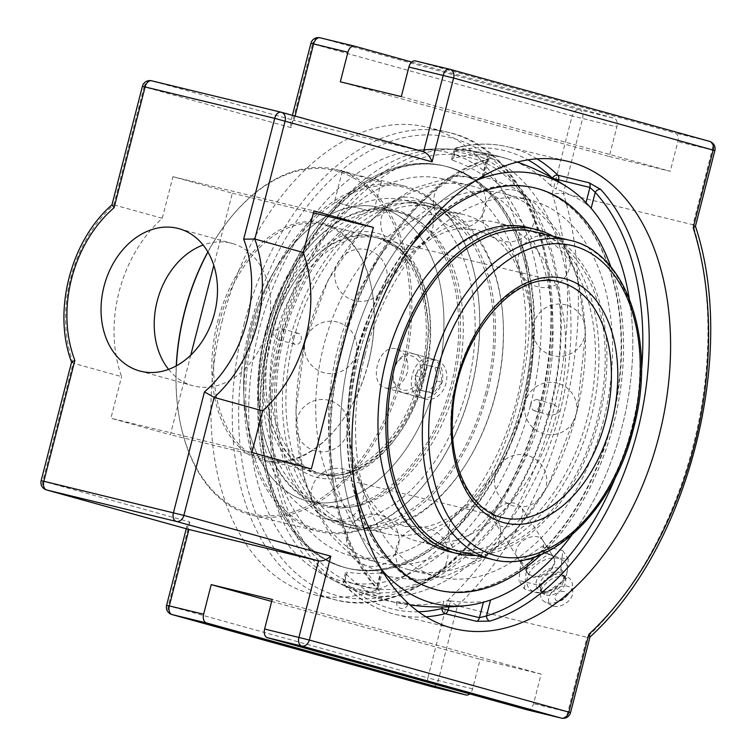 <?xml version="1.0" encoding="UTF-8"?>
<svg xmlns="http://www.w3.org/2000/svg" width="756" height="756" viewBox="0 0 756 756"><rect width="100%" height="100%" fill="white"/><g stroke="black" fill="none" stroke-linecap="round" stroke-linejoin="round"><path stroke-width="0.57" stroke-dasharray="3.78 2.83" d="M222.491 319.835A240.446 153.27 103.6 0 0 313.542 594.528A240.446 153.27 103.6 0 0 519.174 396.985A240.446 153.27 103.6 0 0 426.904 127.178A240.446 153.27 103.6 0 0 222.491 319.835M530.627 404.526A220.761 140.72 103.6 0 0 449.886 153.062A220.761 140.72 103.6 0 0 414.354 150.425A220.761 140.72 103.6 0 0 258.24 333.689A220.761 140.72 103.6 0 0 313.031 568.115A220.761 140.72 103.6 0 0 530.627 404.526A220.761 140.72 -76.4 0 1 313.097 568.162A220.761 140.72 -76.4 0 1 258.231 333.727A220.761 140.72 -76.4 0 1 414.382 150.425A220.761 140.72 -76.4 0 1 530.627 404.526M489.623 155.16A4.527 2.882 103.6 0 0 486.722 158.769L455.377 151.172A4.527 2.882 -76.4 0 1 458.287 147.552L489.623 155.16C493.366 156.265 493.441 157.418 489.86 158.628A240.446 153.27 103.6 0 0 342.128 348.856A240.446 153.27 103.6 0 0 379.011 590.341C381.534 593.271 380.873 594.377 377.027 593.677L345.69 586.07A4.527 3.26 134.5 0 1 344.519 585.437A4.527 3.26 134.5 0 1 344.301 581.383L376.242 589.037A4.527 2.882 103.6 0 0 377.027 593.677M379.011 590.341A4.527 3.204 137.6 0 1 377.764 589.623A4.527 3.204 137.6 0 1 377.707 585.749L378.151 588.225L376.242 589.037L380.391 572.887L381.667 572.519L382.441 571.12M483.755 176.895L482.574 174.919L486.722 158.769L488.026 160.291L486.467 162.162A4.527 3.26 72.8 0 1 488.518 158.666C423.388 177.717 361.963 258.221 339.614 352.154C316.509 443.205 331.818 540.72 377.754 589.623A4.527 3.204 137.6 0 1 377.754 589.623L378.265 590.256L378.151 588.225L382.413 571.621M418.418 611.774A235.929 150.387 -76.4 0 1 344.301 581.383L346.172 574.078L345.464 572.67L347.278 572.197L344.906 581.44A4.527 2.882 -76.4 0 0 345.69 586.07A240.446 153.27 103.6 0 0 395.067 614.307A240.446 153.27 103.6 0 0 425.959 616.811M448.932 606.87L450.481 600.85L443.819 601.19L442.326 607.011M484.086 175.609L488.026 160.291L489.283 158.373L488.518 158.666A4.527 3.26 72.8 0 1 489.86 158.628M451.615 159.232L453.78 150.822L455.377 151.172L453.005 160.414L451.615 159.232L452.891 158.429L454.772 151.124A4.527 3.307 76 0 1 457.068 147.552A4.527 3.307 76 0 1 458.287 147.552A240.446 153.27 103.6 0 1 508.429 146.957C491.816 142.969 474.692 143.167 457.068 147.552A4.527 4.527 0 0 0 453.78 150.822L454.772 151.124A235.929 150.387 -76.4 0 1 528.028 159.913M551.804 177.632A235.929 150.387 -76.4 0 1 552.419 178.227L550.538 185.541L556.208 189.066L558.202 181.317M586.013 202.627L585.777 203.581L591.145 208.287M490.568 600.018L483.594 601.54L483.405 602.267M380.391 572.887A213.107 164.165 105.5 0 1 347.278 572.197M346.172 574.078A228.832 145.861 103.6 0 0 399.669 603.307A228.832 145.861 103.6 0 0 443.819 601.19M450.481 600.85A213.107 164.165 -74.5 0 0 483.594 601.54M571.838 535.059A220.761 140.72 103.6 0 0 629.247 298.384A220.761 140.72 -76.4 0 1 622.103 426.715A220.761 140.72 -76.4 0 1 571.838 535.059M550.538 185.541A228.832 145.861 103.6 0 0 507.484 158.845A228.832 145.861 103.6 0 0 505.254 158.193A228.832 145.861 103.6 0 0 452.891 158.429M585.777 203.581A213.107 164.165 -74.5 0 0 556.208 189.066M475.685 180.665A220.761 140.72 103.6 0 0 349.716 355.878A220.761 140.72 103.6 0 0 381.402 569.344A220.761 140.72 -76.4 0 1 349.716 355.878A220.761 140.72 -76.4 0 1 475.685 180.665M453.005 160.414A213.107 164.165 105.5 0 1 482.574 174.919M520.506 519.041C511.254 528.368 502.702 529.483 494.849 522.387C492.732 518.843 493.054 514.94 495.813 510.669C505.074 501.351 513.636 500.236 521.479 507.333C523.587 510.867 523.265 514.77 520.506 519.041M551.927 567.728C554.677 563.475 555.112 559.733 553.212 556.501C546.03 550.538 537.979 552.438 529.058 562.18C526.27 566.395 525.77 570.024 527.546 573.057C534.643 578.898 542.77 577.111 551.927 567.728M41.145 480.684L189.813 522.009L186.921 526.204L188.66 529.408M447.817 600.141L457.446 605.858L438.272 680.57L427.858 677.877L447.817 600.141A297.779 189.813 103.6 0 0 552.192 193.64L563.381 193.3A305.405 194.679 -76.4 0 1 457.446 605.858L587.043 637.289A305.405 194.679 103.6 0 0 692.968 224.73L563.381 193.3L582.555 118.588A7.636 4.867 -76.4 0 0 579.767 109.894L614.07 118.219A7.636 4.867 -76.4 0 1 616.858 126.913L609.27 156.492L340.313 81.818M527.168 709.818A7.636 4.867 103.6 0 0 533.556 703.675L541.154 674.106L480.164 659.308L472.576 688.886A7.636 4.867 -76.4 0 1 469.703 693.876M552.192 193.64L572.15 115.904L312.578 43.829L291.069 127.641L290.597 122.406L293.99 120.327L423.577 151.758M71.612 362.039L73.124 363.192L121.593 376.649A124.712 96.069 105.5 0 1 162.256 218.286L172.935 176.696L232.357 193.196L213.816 265.384M162.256 218.286L113.778 204.829L111.964 204.848M590.03 636.798L587.043 637.289L567.86 712.001L570.563 712.596M609.27 156.492L670.251 171.281L677.848 141.703A7.636 4.867 103.6 0 0 675.051 133.009L415.488 60.943M695.388 226.422L692.968 224.73L712.152 150.028A7.636 4.867 103.6 0 0 709.355 141.325L675.051 133.009M190.777 355.112L170.336 434.738L110.915 418.248L121.593 376.649M411.765 62.049L614.07 118.219M401.304 96.607L670.251 171.281M271.688 601.426L480.164 659.308M541.154 674.106L272.198 599.432M168.588 369.382A73.804 56.861 -74.5 0 0 192.695 385.692A73.804 56.861 -74.5 0 0 267.227 329.786A73.804 56.861 -74.5 0 0 232.186 243.46A73.804 56.861 -74.5 0 0 230.788 243.092A73.804 56.861 -74.5 0 0 203.118 245.01M311.359 468.947L170.336 434.738M251.946 452.457L110.915 418.248M232.357 193.196L313.456 212.861M172.935 176.696L313.957 210.905M518.323 545.548A15.271 10.064 147.2 0 1 531.194 536.911A15.271 10.064 147.2 0 1 542.581 540.039A15.271 10.064 147.2 0 1 535.21 556.775A15.271 10.064 147.2 0 1 516.924 556.596A15.271 10.064 147.2 0 1 518.323 545.548M524.39 588.962L526.469 569.221L548.431 554.299L559.015 557.711L568.314 559.128L566.244 578.869L544.273 593.781L534.974 592.373L524.39 588.962L518.918 580.485L538.811 585.314L544.273 593.781M538.811 585.314L560.772 570.393L562.851 550.652L542.959 545.832L520.997 560.744L518.918 580.485M520.997 560.744L526.469 569.221M542.959 545.832L548.431 554.299M562.851 550.652L568.314 559.128M560.772 570.393L566.244 578.869M558.778 558.429A22.311 14.704 -32.8 0 0 530.419 571.186A22.311 14.704 -32.8 0 0 535.465 592.043A22.311 14.704 -32.8 0 0 544.603 591.995A22.311 14.704 -32.8 0 0 563.428 579.843A22.311 14.704 -32.8 0 0 558.778 558.429M552.324 568.342A15.271 10.064 147.2 0 1 539.444 576.979A15.271 10.064 147.2 0 1 528.057 573.851A15.271 10.064 147.2 0 1 529.455 562.795A15.271 10.064 147.2 0 1 542.326 554.167A15.271 10.064 147.2 0 1 553.713 557.295A15.271 10.064 147.2 0 1 552.324 568.342M565.308 597.344A6.218 4.101 -32.8 0 0 565.734 596.645A6.218 4.101 -32.8 0 0 562.918 591.39A6.218 4.101 -32.8 0 0 555.329 596.286A6.218 4.101 -32.8 0 0 558.949 601.02A6.218 4.101 -32.8 0 0 565.308 597.344M541.967 591.258A15.366 10.121 -32.8 0 0 548.251 591.23A15.366 10.121 -32.8 0 0 561.226 582.857A15.366 10.121 -32.8 0 0 564.014 575.165A15.366 10.121 -32.8 0 0 558.022 568.115A15.366 10.121 -32.8 0 0 539.236 575.902A15.366 10.121 -32.8 0 0 540.086 590.597A15.366 10.121 -32.8 0 0 541.967 591.258M544.603 592.553A13.58 8.949 -32.8 0 0 557.522 589.17A13.58 8.949 -32.8 0 0 564.089 578.321A13.58 8.949 -32.8 0 0 563.097 574.957A13.58 8.949 -32.8 0 0 558.788 572.094A13.58 8.949 -32.8 0 0 543.885 577.13A13.58 8.949 -32.8 0 0 540.285 589.68A13.58 8.949 -32.8 0 0 542.94 591.967A13.58 8.949 -32.8 0 0 544.603 592.553M546.182 595A13.58 8.949 -32.8 0 0 561.084 589.963A13.58 8.949 -32.8 0 0 564.685 577.414A13.58 8.949 -32.8 0 0 561.406 574.862A13.58 8.949 -32.8 0 0 560.366 574.541A13.58 8.949 -32.8 0 0 547.826 577.65A13.58 8.949 -32.8 0 0 540.899 588.092A13.58 8.949 -32.8 0 0 541.863 592.128A13.58 8.949 -32.8 0 0 546.182 595M547.316 602.825A17.454 11.501 -32.8 0 0 564.089 598.365A17.454 11.501 -32.8 0 0 572.358 584.246A17.454 11.501 -32.8 0 0 566.887 576.932A17.454 11.501 -32.8 0 0 565.554 576.526A17.454 11.501 -32.8 0 0 549.432 580.523A17.454 11.501 -32.8 0 0 540.521 593.942A17.454 11.501 -32.8 0 0 544.925 601.946A17.454 11.501 -32.8 0 0 547.316 602.825M553.713 606.208A13.277 8.751 -32.8 0 0 566.471 602.815A13.277 8.751 -32.8 0 0 572.764 592.08A13.277 8.751 -32.8 0 0 567.595 586.212A13.277 8.751 -32.8 0 0 551.445 592.827A13.277 8.751 -32.8 0 0 551.899 605.547A13.277 8.751 -32.8 0 0 553.713 606.208M265.45 331.903A164.194 104.668 103.6 0 0 327.622 519.485A164.194 104.668 103.6 0 0 467.217 387.922A164.194 104.668 103.6 0 0 405.036 200.34A164.194 104.668 103.6 0 0 265.45 331.903M456.01 384.813A151.143 96.343 103.6 0 0 398.781 212.152A151.143 96.343 103.6 0 0 270.298 333.245A151.143 96.343 103.6 0 0 327.528 505.906A151.143 96.343 103.6 0 0 456.01 384.813M436.656 380.117A151.143 96.343 -76.4 0 1 308.165 501.209A151.143 96.343 -76.4 0 1 250.935 328.548A151.143 96.343 -76.4 0 1 379.427 207.456A151.143 96.343 -76.4 0 1 436.656 380.117A151.143 96.343 103.6 0 0 379.427 207.456A151.143 96.343 103.6 0 0 250.935 328.548A151.143 96.343 103.6 0 0 308.165 501.209A151.143 96.343 103.6 0 0 436.656 380.117M383.698 533.046A164.194 104.668 -76.4 0 1 323.644 346.021A164.194 104.668 -76.4 0 1 463.23 214.458A164.194 104.668 -76.4 0 1 526.242 398.705A164.194 104.668 -76.4 0 1 385.815 533.594A164.194 104.668 -76.4 0 1 383.698 533.046M356.067 353.884A164.194 104.668 103.6 0 0 416.112 540.909A164.194 104.668 103.6 0 0 418.238 541.466A164.194 104.668 103.6 0 0 558.656 406.567A164.194 104.668 103.6 0 0 495.652 222.321A164.194 104.668 103.6 0 0 356.067 353.884M353.997 481.383A206.861 131.856 -76.4 0 1 359.374 353.77A206.861 131.856 -76.4 0 1 411.028 246.295M610.895 266.962A206.861 131.856 -76.4 0 1 613.57 424.343A206.861 131.856 -76.4 0 1 541.126 554.583M611.15 423.757A206.861 131.856 -76.4 0 1 435.286 589.5A206.861 131.856 -76.4 0 1 356.955 353.175A206.861 131.856 -76.4 0 1 532.819 187.431A206.861 131.856 -76.4 0 1 611.15 423.757M364.902 355.386A193.933 123.615 103.6 0 0 438.338 576.932A193.933 123.615 103.6 0 0 604.186 417.605A193.933 123.615 103.6 0 0 529.767 200A193.933 123.615 103.6 0 0 364.902 355.386M278.265 334.369A193.933 123.615 -76.4 0 1 443.129 178.983A193.933 123.615 -76.4 0 1 517.548 396.598A193.933 123.615 -76.4 0 1 351.701 555.925A193.933 123.615 -76.4 0 1 278.265 334.369M524.513 402.74A206.861 131.856 -76.4 0 1 348.648 568.484A206.861 131.856 -76.4 0 1 270.317 332.167A206.861 131.856 -76.4 0 1 446.182 166.414A206.861 131.856 -76.4 0 1 524.513 402.74M267.898 331.582A206.861 131.856 103.6 0 0 346.229 567.898A206.861 131.856 103.6 0 0 522.094 402.154A206.861 131.856 103.6 0 0 443.763 165.829A206.861 131.856 103.6 0 0 267.898 331.582M550.349 409.412A225.742 143.895 -76.4 0 1 355.528 589.529A225.742 143.895 -76.4 0 1 339.057 583.207A225.742 143.895 -76.4 0 1 272.963 332.394A225.742 143.895 -76.4 0 1 444.594 148.932A225.742 143.895 -76.4 0 1 550.349 409.412L548.667 412.644L550.16 415.186C554.668 414.968 557.626 413.749 559.062 411.529C558.93 408.901 556.955 406.416 553.137 404.063L550.453 405.679L550.349 409.412M406.709 603.326A5.812 0.482 9.7 0 1 407.966 603.855A5.812 0.482 9.7 0 1 405.802 603.864A5.812 0.482 9.7 0 1 397.75 602.419A5.812 0.482 9.7 0 1 396.494 601.889A5.812 0.482 9.7 0 1 400.368 602.088A5.812 0.482 9.7 0 1 406.709 603.326M280.552 334.199A227.424 144.963 -76.4 0 1 459.147 149.641A227.424 144.963 -76.4 0 1 560.007 411.793A227.424 144.963 -76.4 0 1 363.73 593.243A227.424 144.963 -76.4 0 1 352.901 589.51A227.424 144.963 -76.4 0 1 280.552 334.199M408.722 569.712A193.933 123.615 -76.4 0 1 337.79 348.809A193.933 123.615 -76.4 0 1 502.664 193.423A193.933 123.615 -76.4 0 1 577.083 411.037A193.933 123.615 -76.4 0 1 411.226 570.364A193.933 123.615 -76.4 0 1 408.722 569.712M539.425 406.076C538.253 409.459 536.278 410.952 533.528 410.565C529.106 405.452 530.098 401.738 536.495 399.442L536.609 399.47C539.085 400.5 540.03 402.702 539.425 406.076M281.497 334.464L281.459 338.244L278.794 339.841C274.976 337.441 273.029 334.955 272.963 332.394C274.154 330.221 277.083 329.002 281.761 328.718L283.264 331.222L281.497 334.464M301.124 339.916C301.757 336.543 300.85 334.35 298.412 333.339C295.653 332.952 293.687 334.445 292.506 337.828C291.91 341.202 292.846 343.404 295.331 344.434L295.435 344.462C298.119 344.755 300.019 343.243 301.124 339.916M376.299 561.84A193.933 123.615 103.6 0 0 378.803 562.492A193.933 123.615 103.6 0 0 544.66 403.165A193.933 123.615 103.6 0 0 470.241 185.56A193.933 123.615 103.6 0 0 305.377 340.947A193.933 123.615 103.6 0 0 376.299 561.84M271.536 334.303A121.206 77.263 -76.4 0 1 299.943 273.738A121.206 77.263 -76.4 0 1 374.579 237.186A121.206 77.263 -76.4 0 1 420.468 375.656A121.206 77.263 -76.4 0 1 317.425 472.774A121.206 77.263 -76.4 0 1 267.832 406.085A121.206 77.263 -76.4 0 1 271.536 334.303M422.235 376.11A122.5 78.085 103.6 0 0 397.543 247.392A122.5 78.085 103.6 0 0 300.415 273.105A122.5 78.085 103.6 0 0 267.974 406.87A122.5 78.085 103.6 0 0 340.824 474.588A122.5 78.085 103.6 0 0 422.235 376.11M219.495 321.678A121.206 77.263 103.6 0 0 265.394 460.149A121.206 77.263 103.6 0 0 340.03 423.606A121.206 77.263 103.6 0 0 368.437 363.031A121.206 77.263 103.6 0 0 372.141 291.249A121.206 77.263 103.6 0 0 322.538 224.56A121.206 77.263 103.6 0 0 219.495 321.678M407.38 372.481C403.09 384.048 396.021 389.255 386.193 388.083L385.806 387.989C367.321 384.124 378.699 342.761 396.616 349.055C405.622 352.731 409.213 360.546 407.38 372.481M471.082 389.151A177.906 113.4 103.6 0 0 476.507 283.793A177.906 113.4 103.6 0 0 403.723 185.919A177.906 113.4 103.6 0 0 252.485 328.463A177.906 113.4 103.6 0 0 319.845 531.695A177.906 113.4 103.6 0 0 429.389 478.047A177.906 113.4 103.6 0 0 471.082 389.151M471.253 389.17A176.611 112.578 -76.4 0 1 429.871 477.423A176.611 112.578 -76.4 0 1 259.176 470.251A176.611 112.578 -76.4 0 1 321.64 212.738A176.611 112.578 -76.4 0 1 476.649 284.577A176.611 112.578 -76.4 0 1 471.253 389.17M453.222 384.161A152.429 97.165 103.6 0 0 422.5 223.993A152.429 97.165 103.6 0 0 301.644 255.991A152.429 97.165 103.6 0 0 261.274 422.434A152.429 97.165 103.6 0 0 351.918 506.709A152.429 97.165 103.6 0 0 453.222 384.161M207.928 252.013A177.906 113.4 -76.4 0 1 226.365 223.114A177.906 113.4 -76.4 0 1 335.91 169.467A177.906 113.4 -76.4 0 1 403.269 372.708A177.906 113.4 -76.4 0 1 252.031 515.242A177.906 113.4 -76.4 0 1 179.238 417.369A177.906 113.4 -76.4 0 1 176.394 365.81M377.149 179.512L374.589 178.851C362.615 176.28 341.24 172.132 342.336 171.272L346.891 172.179C357.248 175.411 382.035 183.396 381.468 181.317L377.149 179.512M421.357 397.854C431.071 398.988 438.026 393.753 442.213 382.149C444.141 370.242 440.663 362.464 431.78 358.816C413.532 352.428 402.088 393.772 420.969 397.75L421.357 397.854M265.743 332.139A151.143 96.343 -76.4 0 1 301.171 256.624A151.143 96.343 -76.4 0 1 394.235 211.047A151.143 96.343 -76.4 0 1 451.464 383.708A151.143 96.343 -76.4 0 1 322.973 504.81A151.143 96.343 -76.4 0 1 261.132 421.659A151.143 96.343 -76.4 0 1 265.743 332.139M176.252 365.885A176.611 112.578 103.6 0 0 179.106 416.594A176.611 112.578 103.6 0 0 284.133 514.231A176.611 112.578 103.6 0 0 401.502 372.245A176.611 112.578 103.6 0 0 365.913 186.675A176.611 112.578 103.6 0 0 225.883 223.748A176.611 112.578 103.6 0 0 207.862 251.918M368.266 363.022A122.5 78.085 -76.4 0 1 339.557 424.229A122.5 78.085 -76.4 0 1 221.158 419.259A122.5 78.085 -76.4 0 1 264.487 240.644A122.5 78.085 -76.4 0 1 371.999 290.465A122.5 78.085 -76.4 0 1 368.266 363.022M369.108 210.82L334.417 202.126L369.108 210.82M293.81 338.782A164.194 104.668 -76.4 0 1 433.396 207.22A164.194 104.668 -76.4 0 1 495.567 394.802A164.194 104.668 -76.4 0 1 355.981 526.365A164.194 104.668 -76.4 0 1 293.81 338.782M485.853 392.44A164.194 104.668 -76.4 0 1 346.267 524.002A164.194 104.668 -76.4 0 1 284.086 336.42A164.194 104.668 -76.4 0 1 423.681 204.857A164.194 104.668 -76.4 0 1 485.853 392.44M269.788 332.035A206.861 131.856 -76.4 0 1 445.643 166.292A206.861 131.856 -76.4 0 1 523.974 402.608A206.861 131.856 -76.4 0 1 348.11 568.351A206.861 131.856 -76.4 0 1 269.788 332.035M522.037 402.135A206.861 131.856 -76.4 0 1 346.172 567.888A206.861 131.856 -76.4 0 1 267.851 331.563A206.861 131.856 -76.4 0 1 443.706 165.819A206.861 131.856 -76.4 0 1 522.037 402.135M495.35 394.802A166.783 106.312 -76.4 0 1 353.562 528.435A166.783 106.312 -76.4 0 1 290.417 337.904A166.783 106.312 -76.4 0 1 432.205 204.271A166.783 106.312 -76.4 0 1 495.35 394.802M487.44 392.884A166.783 106.312 -76.4 0 1 345.653 526.516A166.783 106.312 -76.4 0 1 282.498 335.985A166.783 106.312 -76.4 0 1 424.286 202.353A166.783 106.312 -76.4 0 1 487.44 392.884M553.231 236.288A166.783 106.312 -76.4 0 1 598.875 419.911A166.783 106.312 -76.4 0 1 475.817 555.433M527.801 227.461A166.783 106.312 -76.4 0 1 590.956 417.992A166.783 106.312 -76.4 0 1 449.168 551.625M610.829 266.887A206.861 131.856 -76.4 0 1 613.522 424.333A206.861 131.856 -76.4 0 1 541.031 554.62M437.686 590.086A206.861 131.856 -76.4 0 1 437.667 590.077A206.861 131.856 -76.4 0 1 359.336 353.761A206.861 131.856 -76.4 0 1 535.191 188.008A206.861 131.856 -76.4 0 1 535.22 188.017L533.254 187.545A206.861 131.856 -76.4 0 1 611.585 423.861A206.861 131.856 -76.4 0 1 435.73 589.604A206.861 131.856 -76.4 0 1 357.399 353.288A206.861 131.856 -76.4 0 1 533.254 187.545M385.806 361.094A164.194 104.668 -76.4 0 1 525.392 229.531A164.194 104.668 -76.4 0 1 587.563 417.114A164.194 104.668 -76.4 0 1 447.977 548.676A164.194 104.668 -76.4 0 1 385.806 361.094M495.652 222.321L535.106 231.894A164.194 104.668 -76.4 0 1 597.278 419.476A164.194 104.668 -76.4 0 1 457.692 551.029L418.238 541.466M423.795 377.036A20.166 15.536 -74.5 0 0 414.09 353.94A20.166 15.536 -74.5 0 0 393.592 369.712A20.166 15.536 -74.5 0 0 403.298 392.808A20.166 15.536 -74.5 0 0 423.795 377.036M420.327 376.138A17.624 13.58 105.5 0 1 396.73 386.118A17.624 13.58 105.5 0 1 404.328 356.558A17.624 13.58 105.5 0 1 420.327 376.138M415.857 375.893A20.166 15.536 -74.5 0 0 425.562 398.988A20.166 15.536 -74.5 0 0 446.059 383.216A20.166 15.536 -74.5 0 0 436.354 360.121A20.166 15.536 -74.5 0 0 415.857 375.893M415.091 375.543L423.889 364.373L435.069 367.085L437.44 380.967L428.643 392.128L417.463 389.416L415.091 375.543L419.778 376.847L422.15 390.72L433.33 393.432L442.137 382.271L439.765 368.389L428.586 365.677L419.778 376.847M428.586 365.677L423.889 364.373M439.765 368.389L435.069 367.085M442.137 382.271L437.44 380.967M433.33 393.432L428.643 392.128M422.15 390.72L417.463 389.416M243.876 325.023A240.446 153.27 -76.4 0 1 448.289 132.366A240.446 153.27 -76.4 0 1 539.34 407.059A240.446 153.27 -76.4 0 1 334.927 599.716A240.446 153.27 -76.4 0 1 243.876 325.023M539.945 407.106A235.929 150.387 103.6 0 0 373.322 148.866A235.929 150.387 103.6 0 0 271.716 544.613A235.929 150.387 103.6 0 0 539.945 407.106M381.761 569.967L377.707 585.749A235.929 150.387 -76.4 0 1 341.523 348.809A235.929 150.387 -76.4 0 1 486.467 162.162L482.838 176.318M552.523 178.029A4.527 3.26 134.5 0 0 552.419 178.227L553.307 178.473M537.034 158.883A240.446 153.27 103.6 0 0 508.429 146.957L567.926 161.387M641.419 371.602A235.929 150.387 -76.4 0 1 616.206 475.562M714.855 150.624L677.848 141.703M561.906 718.2A7.636 4.867 103.6 0 0 567.86 712.001L533.556 703.675M291.069 127.641L144.084 86.827A7.636 5.878 105.5 0 1 151.701 80.816L293.99 120.327L295.076 116.084M46.503 489.935A7.636 5.878 105.5 0 1 42.827 481.194L73.124 363.192A124.712 96.069 -74.5 0 1 113.778 204.829L144.084 86.827L142.402 86.316M310.905 43.319L312.578 43.829A7.636 5.878 105.5 0 1 320.194 37.828L579.767 109.894A7.636 5.878 105.5 0 0 572.15 115.904L616.858 126.913M166.613 605.291L427.858 677.877A7.636 5.878 105.5 0 0 431.392 686.58M171.962 614.552A7.636 5.878 105.5 0 1 168.295 605.811L189.813 522.009M472.576 688.886L438.272 680.57A7.636 4.867 -76.4 0 1 431.874 686.703M281.572 112.332L281.09 112.209M450.075 69.344L449.593 69.212M492.402 559.449A164.194 104.668 103.6 0 0 631.988 427.887A164.194 104.668 103.6 0 0 569.816 240.314M502.532 517.671A121.206 77.263 -76.4 0 1 456.643 379.21A121.206 77.263 -76.4 0 1 559.686 282.092L378.936 238.244A121.206 77.263 103.6 0 0 275.893 335.362A121.206 77.263 103.6 0 0 321.782 473.832A121.206 77.263 103.6 0 0 424.825 376.715A121.206 77.263 103.6 0 0 378.936 238.244L398.941 248.488L411.056 261.954L422.973 287.072L429.172 329.682L423.228 376.356C408.221 439.264 358.656 484.889 321.782 473.832L502.532 517.671M424.22 376.668A125.732 80.145 -76.4 0 1 281.27 449.943A125.732 80.145 -76.4 0 1 335.418 239.038A125.732 80.145 -76.4 0 1 424.22 376.668M426.904 127.178L448.289 132.366C531.818 149.499 575.212 282.432 540.937 407.408C511.472 529.928 414.76 621.933 334.927 599.716L313.542 594.528M345.464 572.67L343.309 581.08A4.527 4.527 0 0 0 344.519 585.437C359.421 600.056 376.271 609.676 395.067 614.307L454.564 628.737M507.484 158.845A229.059 229.059 0 0 0 414.354 150.425M313.031 568.115A229.059 229.059 0 0 0 399.669 603.307M553.212 556.501L521.479 507.333M527.546 573.057L494.849 522.387M186.921 526.204L186.269 528.746M292.411 115.337L290.597 122.406M139.529 370.931L192.695 385.692M179.021 228.699L232.186 243.46M516.924 556.596L528.057 573.851M542.581 540.039L553.713 557.295M558.949 601.02A8.231 8.231 0 0 0 565.734 596.645M561.226 582.857L563.428 579.843M548.251 591.23L544.603 591.995M564.089 578.321L564.014 575.165M563.097 574.957L564.685 577.414M561.406 574.862L566.887 576.932M572.764 592.08L572.358 584.246M551.899 605.547L544.925 601.946M540.899 588.092L540.521 593.942M540.285 589.68L541.863 592.128M542.94 591.967L540.086 590.597M551.152 236.174A26.195 26.195 0 0 0 518.777 267.974A26.195 26.195 0 0 0 562.492 280.107A26.195 26.195 0 0 0 551.152 236.174M466.669 176.847A26.195 26.195 0 0 0 434.294 208.647A26.195 26.195 0 0 0 478.019 220.78A26.195 26.195 0 0 0 466.669 176.847M367.936 249.952A26.195 26.195 0 0 0 335.57 281.742A26.195 26.195 0 0 0 379.285 293.886A26.195 26.195 0 0 0 367.936 249.952M329.304 400.444A26.195 26.195 0 0 0 296.928 432.234A26.195 26.195 0 0 0 340.654 444.377A26.195 26.195 0 0 0 329.304 400.444M379.852 514.987A26.195 26.195 0 0 0 347.476 546.786A26.195 26.195 0 0 0 391.202 558.92A26.195 26.195 0 0 0 379.852 514.987M481.525 507.342A26.195 26.195 0 0 0 449.149 539.141A26.195 26.195 0 0 0 492.874 551.275A26.195 26.195 0 0 0 481.525 507.342M557.758 383.264A26.195 26.195 0 0 0 525.382 415.053A26.195 26.195 0 0 0 569.107 427.197A26.195 26.195 0 0 0 557.758 383.264M322.973 504.81L327.528 505.906M394.235 211.047L398.781 212.152M404.715 526.46L425.373 526.941L435.702 524.173L449.829 517.501L469.164 502.948L497.561 467.936L522.991 410.404L533.084 346.881L530.995 311.018L523.171 279.625L512.568 257.805L503.042 245.464L495.435 238.575L476.752 229.465L456.095 228.983L445.766 231.742L431.638 238.423L412.303 252.967L383.906 287.979L358.476 345.52L348.384 409.034L350.472 444.897L358.297 476.299L368.9 498.109L378.425 510.451L386.032 517.35L404.715 526.46M463.23 214.458L405.036 200.34M385.815 533.594L327.622 519.485M535.239 188.017L532.819 187.431M437.705 590.086L435.286 589.5M446.182 166.414L443.763 165.829M348.648 568.484L346.229 567.898M444.641 148.932A229.059 229.059 0 0 0 415.101 150.34M313.57 568.474A229.059 229.059 0 0 0 339.057 583.216M517.359 162.096A229.059 229.059 0 0 0 459.1 149.641M352.92 589.519A229.059 229.059 0 0 0 409.932 604.932M529.767 200L502.664 193.423M438.338 576.932L411.226 570.364M553.137 404.063L536.609 399.47M550.066 415.157L533.528 410.565M548.667 412.644C520.497 525.193 431.619 606.435 363.901 586.562L361.16 585.853C291.287 570.09 251.417 452.06 281.459 338.244M278.794 339.841L295.331 344.434M281.875 328.747L298.412 333.339M396.494 601.889A5.821 5.821 0 0 0 401.275 608.457A5.821 5.821 0 0 0 407.966 603.855M470.241 185.56L443.129 178.983M378.803 562.492L351.701 555.925M389.179 576.686L417.435 580.296L446.097 575.977L479.928 560.668L517.284 528.898L548.157 485.55L576.979 411.897L585.56 333.207L578.009 279.172L558.854 232.791L535.588 203.808L513.645 187.923L488.811 178.34L454.243 176.224L414.515 188.027L387.97 204.772L363.749 227.499L328.151 280.022L304.734 343.044L295.804 411.718L303.421 476.601L314.751 508.297L331.015 535.588L357.201 561.33L389.179 576.686M283.264 331.222C311.434 218.673 400.321 137.46 468.021 157.333C539.425 170.884 580.986 290.228 550.453 405.679M527.546 455.481A26.195 26.195 0 0 0 495.171 487.28A26.195 26.195 0 0 0 538.896 499.414A26.195 26.195 0 0 0 527.546 455.481M428.813 528.586A26.195 26.195 0 0 0 396.437 560.376A26.195 26.195 0 0 0 440.162 572.519A26.195 26.195 0 0 0 428.813 528.586M344.339 469.259A26.195 26.195 0 0 0 311.963 501.048A26.195 26.195 0 0 0 355.689 513.192A26.195 26.195 0 0 0 344.339 469.259M337.724 322.169A26.195 26.195 0 0 0 305.348 353.969A26.195 26.195 0 0 0 349.074 366.102A26.195 26.195 0 0 0 337.724 322.169M413.957 198.091A26.195 26.195 0 0 0 381.591 229.881A26.195 26.195 0 0 0 425.307 242.024A26.195 26.195 0 0 0 413.957 198.091M515.63 190.446A26.195 26.195 0 0 0 483.264 222.236A26.195 26.195 0 0 0 526.979 234.379A26.195 26.195 0 0 0 515.63 190.446M566.187 304.999A26.195 26.195 0 0 0 533.812 336.789A26.195 26.195 0 0 0 577.527 348.932A26.195 26.195 0 0 0 566.187 304.999M267.832 406.085L267.974 406.87M299.943 273.738L300.415 273.105M374.579 237.186L322.538 224.56M317.425 472.774L265.394 460.149M476.649 284.577L476.507 283.793M429.871 477.423L429.389 478.047M403.723 185.919L374.589 178.851M344.859 171.64L335.91 169.467M319.845 531.695L252.031 515.242M261.132 421.659L261.274 422.434M301.171 256.624L301.644 255.991M179.106 416.594L179.238 417.369M225.883 223.748L226.365 223.114M372.141 291.249L371.999 290.465M340.03 423.606L339.557 424.229M342.336 171.272L334.417 202.126M381.468 181.317L373.549 212.171M385.806 387.989L420.969 397.75M396.616 349.055L431.78 358.816M433.396 207.22L423.681 204.857M355.981 526.365L346.267 524.002M445.643 166.292L443.706 165.819M348.11 568.351L346.172 567.888M432.205 204.271L424.286 202.353M353.562 528.435L345.653 526.516M437.667 590.077L435.73 589.604M535.106 231.894L525.392 229.531M457.692 551.029L447.977 548.676M403.298 392.808L425.562 398.988M414.09 353.94L436.354 360.121"/><path stroke-width="1.13" d="M425.959 616.811A240.446 153.27 103.6 0 0 445.208 613.702L476.545 621.309L489.86 621.12A240.446 153.27 103.6 0 0 637.591 430.892A240.446 153.27 103.6 0 0 600.708 189.406L589.132 182.791L557.796 175.184A240.446 153.27 103.6 0 0 537.034 158.883M476.545 621.309A4.527 2.882 103.6 0 0 479.446 617.69L486.477 615.942A4.527 3.26 -107.2 0 0 489.86 621.12M600.708 189.406A4.527 3.204 -42.4 0 0 595.237 192.364L589.916 187.422A4.527 2.882 103.6 0 0 589.132 182.791M382.441 571.12L381.761 569.967M482.838 176.318L482.375 178.095L483.396 177.509L484.086 175.609M616.206 475.562A235.929 150.387 -76.4 0 1 486.477 615.942L490.568 600.018A220.761 140.72 103.6 0 0 571.838 535.059A220.761 140.72 -76.4 0 1 467.113 605.49A220.761 140.72 -76.4 0 1 431.581 602.853A220.761 140.72 -76.4 0 1 381.402 569.344A220.761 140.72 103.6 0 0 381.799 569.816M482.375 178.095A220.761 140.72 103.6 0 0 475.685 180.665A220.761 140.72 -76.4 0 1 541.362 175.25A220.761 140.72 -76.4 0 1 568.436 187.8A220.761 140.72 -76.4 0 1 629.247 298.384A220.761 140.72 103.6 0 0 591.145 208.287L595.237 192.364A235.929 150.387 -76.4 0 1 641.419 371.602M363.513 354.044A240.446 153.27 -76.4 0 1 567.926 161.387A240.446 153.27 -76.4 0 1 660.196 431.194A240.446 153.27 -76.4 0 1 454.564 628.737A240.446 153.27 -76.4 0 1 363.513 354.044M71.622 362.313C52.325 311.566 70.544 240.701 112.049 204.781L114.09 207.73L145.105 86.912A7.636 4.867 -76.4 0 1 151.597 80.797A7.636 7.636 0 0 0 142.402 86.316L274.702 118.342L243.678 239.161L254.81 239.038L303.279 252.495A124.712 96.069 105.5 0 1 305.821 337.223A124.712 96.069 105.5 0 1 262.625 410.858L214.146 397.401L204.46 391.901L173.445 512.71A7.636 4.867 -76.4 0 0 176.233 521.413A7.636 5.878 -74.5 0 0 183.85 515.403L43.848 481.279A7.636 4.867 -76.4 0 0 46.645 489.973L176.233 521.413L318.531 560.914L298.913 637.327A7.636 4.867 103.6 0 0 301.701 646.021A7.636 5.878 -74.5 0 0 309.317 640.02L330.835 556.218C326.498 559.818 322.396 561.387 318.531 560.914L188.934 529.483L46.645 489.973A7.636 5.878 105.5 0 1 46.503 489.935L188.934 529.483L169.316 605.896L166.613 605.291A7.636 7.636 0 0 0 171.962 614.552L431.534 686.618A7.636 5.878 105.5 0 1 431.392 686.58M469.703 693.876A7.636 4.867 -76.4 0 1 466.083 695A7.636 4.867 -76.4 0 1 465.979 694.981L206.416 622.906A7.636 4.867 -76.4 0 1 203.619 614.212L211.217 584.634L271.688 601.426M449.593 69.212L415.488 60.943A7.636 4.867 103.6 0 0 415.384 60.915A7.636 4.867 103.6 0 0 408.892 67.029L401.304 96.607L340.313 81.818L347.911 52.24A7.636 4.867 -76.4 0 1 354.403 46.125A7.636 4.867 -76.4 0 1 354.498 46.144L411.765 62.049M41.145 480.684L43.848 481.279L74.872 360.461L71.612 362.039L41.145 480.684A7.636 7.636 0 0 0 46.503 489.935M330.835 556.218L183.85 515.403L214.146 397.401A124.712 96.069 -74.5 0 0 257.342 323.766A124.712 96.069 -74.5 0 0 254.81 239.038L285.106 121.036A7.636 5.878 -74.5 0 0 281.43 112.294A7.636 7.636 0 0 0 281.185 112.228A7.636 4.867 -76.4 0 0 274.702 118.342L432.092 161.841C430.107 156.596 427.32 153.251 423.729 151.795L281.572 112.332M211.217 584.634L272.198 599.432L264.609 629.011A7.636 4.867 103.6 0 0 267.397 637.705L526.97 709.771A7.636 4.867 103.6 0 0 527.064 709.799A7.636 4.867 103.6 0 0 527.168 709.818M432.092 161.841L453.609 78.038L713.173 150.113L693.214 227.849A297.779 189.813 -76.4 0 1 588.848 634.35L590.03 636.798L570.563 712.596L309.317 640.02L264.609 629.011M693.214 227.849L695.388 226.422L714.855 150.624A7.636 7.636 0 0 0 709.497 141.363A7.636 5.878 -74.5 0 0 709.355 141.325L450.075 69.344M213.816 265.384L190.777 355.112M262.625 410.858L251.946 452.457L311.359 468.947L373.379 227.405L313.957 210.905L303.279 252.495M140.918 371.29A73.804 56.861 105.5 0 1 139.529 370.931A73.804 56.861 105.5 0 1 104.243 285.503A73.804 56.861 105.5 0 1 177.632 228.331A73.804 56.861 105.5 0 1 179.021 228.699A73.804 56.861 105.5 0 1 214.307 314.118A73.804 56.861 105.5 0 1 140.918 371.29M203.118 245.01A73.804 56.861 -74.5 0 0 157.654 299.367A73.804 56.861 -74.5 0 0 168.588 369.382M313.456 212.861L373.379 227.405M411.028 246.295A206.861 131.856 -76.4 0 1 535.239 188.017A206.861 131.856 -76.4 0 1 610.895 266.962M541.126 554.583A206.861 131.856 -76.4 0 1 437.705 590.086A206.861 131.856 -76.4 0 1 353.997 481.383M176.394 365.81A177.906 113.4 -76.4 0 1 184.672 312.011A177.906 113.4 -76.4 0 1 207.928 252.013M207.862 251.918A176.611 112.578 103.6 0 0 176.252 365.885M475.817 555.433A166.783 106.312 -76.4 0 1 457.087 553.543A166.783 106.312 -76.4 0 1 393.933 363.012A166.783 106.312 -76.4 0 1 535.72 229.38A166.783 106.312 -76.4 0 1 553.231 236.288M457.087 553.543L449.168 551.625A166.783 106.312 -76.4 0 1 386.014 361.094A166.783 106.312 -76.4 0 1 527.801 227.461L535.72 229.38M541.031 554.62A206.861 131.856 -76.4 0 1 437.686 590.086M535.22 188.017A206.861 131.856 -76.4 0 1 610.829 266.887M395.52 363.456A164.194 104.668 -76.4 0 1 535.106 231.894L569.816 240.314A164.194 104.668 103.6 0 0 430.23 371.876A164.194 104.668 103.6 0 0 492.402 559.449L457.692 551.029A164.194 104.668 -76.4 0 1 395.52 363.456M442.326 607.011L441.939 608.495A4.527 3.307 76 0 0 445.208 613.702A4.527 2.882 103.6 0 0 448.11 610.092L441.939 608.495A235.929 150.387 -76.4 0 1 418.418 611.774M483.405 602.267L479.446 617.69L448.11 610.092L448.932 606.87M553.307 178.473L558.58 179.824A4.527 2.882 103.6 0 0 557.796 175.184A4.527 3.26 134.5 0 0 552.523 178.029M528.028 159.913A235.929 150.387 -76.4 0 1 551.804 177.632M558.202 181.317L558.58 179.824L589.916 187.422L586.013 202.627M714.855 150.624L713.173 150.113A7.636 5.878 -74.5 0 0 709.497 141.363L449.933 69.297A7.636 5.878 -74.5 0 0 449.792 69.259A7.636 4.867 103.6 0 0 449.688 69.231A7.636 4.867 103.6 0 0 443.196 75.354L423.577 151.758M267.397 637.705L301.701 646.021L561.273 718.096A7.636 5.878 -74.5 0 0 568.881 712.086L588.848 634.35M526.97 709.771L561.273 718.096A7.636 4.867 103.6 0 0 561.368 718.115A7.636 4.867 103.6 0 0 561.906 718.2M415.384 60.915L449.688 69.231A7.636 7.636 0 0 1 449.933 69.297A7.636 5.878 -74.5 0 1 453.609 78.038L408.892 67.029M423.729 151.795L281.43 112.294A7.636 5.878 -74.5 0 0 281.289 112.257A7.636 4.867 -76.4 0 0 281.185 112.228L151.597 80.797A7.636 4.867 -76.4 0 1 151.701 80.816L281.09 112.209M354.403 46.125L320.1 37.8A7.636 7.636 0 0 0 310.905 43.319L313.608 43.914A7.636 4.867 -76.4 0 1 320.1 37.8A7.636 4.867 -76.4 0 1 320.194 37.828L354.299 46.097M431.874 686.703A7.636 4.867 -76.4 0 1 431.78 686.684A7.636 4.867 -76.4 0 1 431.676 686.656L172.113 614.59A7.636 5.878 105.5 0 1 171.962 614.552M206.416 622.906L172.113 614.59A7.636 4.867 -76.4 0 1 169.316 605.896L203.619 614.212M465.979 694.981L431.676 686.656A7.636 5.878 105.5 0 1 431.534 686.618A7.636 7.636 0 0 0 431.78 686.684L466.083 695M295.076 116.084L313.608 43.914L347.911 52.24M74.872 360.461A117.076 90.191 105.5 0 1 114.09 207.73M243.678 239.161A117.076 90.191 105.5 0 1 204.46 391.901M605.575 420.553A121.206 77.263 -76.4 0 1 502.532 517.671C471.829 511.311 449.442 468.597 452.504 417.18C454.129 340.465 514.619 267.388 559.686 282.092A121.206 77.263 -76.4 0 1 605.575 420.553M611.746 422.15A125.732 80.145 103.6 0 0 522.944 284.521A125.732 80.145 103.6 0 0 468.796 495.435A125.732 80.145 103.6 0 0 611.746 422.15M632.602 427.943A159.677 101.776 -76.4 0 1 451.058 521.007A159.677 101.776 -76.4 0 1 519.835 253.165A159.677 101.776 -76.4 0 1 632.602 427.943M527.064 709.799L561.368 718.115A7.636 7.636 0 0 0 570.563 712.596M186.269 528.746L166.613 605.291M310.905 43.319L292.411 115.337M142.402 86.316L111.945 204.952M695.388 226.082C738.045 354.11 688.243 548.194 589.803 637.166M569.816 240.314C627.471 252.287 656.917 343.101 633.594 428.246C613.503 511.708 547.58 574.664 492.402 559.449M568.436 187.8A229.059 229.059 0 0 0 517.359 162.096M409.932 604.932A229.059 229.059 0 0 0 467.113 605.49"/></g></svg>
